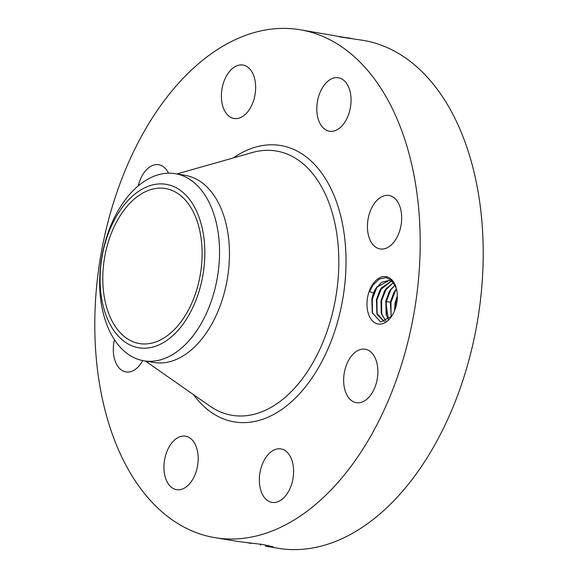 <?xml version="1.0" encoding="UTF-8"?>
<svg xmlns="http://www.w3.org/2000/svg" width="578" height="578" viewBox="0 0 578 578"><rect width="100%" height="100%" fill="white"/><g stroke="black" fill="none" stroke-linecap="round" stroke-linejoin="round"><path stroke-width="0.87" d="M339.257 36.811L363.194 40.359A257.499 159.239 99.5 0 1 430.776 81.115A257.499 159.239 99.5 0 1 462.935 380.187A257.499 159.239 99.5 0 1 277.823 548.233L265.367 546.138M367.76 70.516A257.499 159.239 99.5 0 1 399.918 369.595A257.499 159.239 99.5 0 1 214.806 537.641A257.499 159.239 99.5 0 1 147.224 496.885A257.499 159.239 99.5 0 1 115.065 197.813A257.499 159.239 99.5 0 1 300.177 29.767A257.499 159.239 99.5 0 1 367.76 70.516M269.297 546.745L273.026 546.781L263.185 544.57L237.255 541.362L214.806 537.641M251.199 543.443L245.506 542.337M347.125 37.751L348.079 37.873L347.515 38.249M350.738 38.264L348.079 37.873M300.177 29.767L352.407 38.784M393.3 313.435A24.001 14.847 99.5 0 1 391.212 316.881A24.001 14.847 99.5 0 1 370.874 318.911A24.001 14.847 99.5 0 1 370.989 287.244A24.001 14.847 99.5 0 1 396.125 287.671A24.001 14.847 99.5 0 1 393.3 313.435M138.258 185.885A27.108 16.762 99.5 0 1 141.624 176.673A27.108 16.762 99.5 0 1 158.719 164.73A27.108 16.762 99.5 0 1 168.501 173.19M237.818 65.43A27.108 16.762 99.5 0 1 243.013 65.025A27.108 16.762 99.5 0 1 255.541 90.421A27.108 16.762 99.5 0 1 239.22 118.078A27.108 16.762 99.5 0 1 234.025 118.49A27.108 16.762 99.5 0 1 221.497 93.087A27.108 16.762 99.5 0 1 237.818 65.43M345.528 82.047A27.108 16.762 99.5 0 1 348.917 113.534A27.108 16.762 99.5 0 1 329.431 131.22A27.108 16.762 99.5 0 1 322.314 126.929A27.108 16.762 99.5 0 1 318.933 95.449A27.108 16.762 99.5 0 1 338.419 77.763A27.108 16.762 99.5 0 1 345.528 82.047M401.674 216.793A27.108 16.762 99.5 0 1 380.064 248.937A27.108 16.762 99.5 0 1 367.442 227.616A27.108 16.762 99.5 0 1 389.052 195.472A27.108 16.762 99.5 0 1 401.674 216.793M373.359 390.728A27.108 16.762 99.5 0 1 356.265 402.671A27.108 16.762 99.5 0 1 348.158 361.156A27.108 16.762 99.5 0 1 365.253 349.213A27.108 16.762 99.5 0 1 373.359 390.728M277.165 501.971A27.108 16.762 99.5 0 1 271.971 502.383A27.108 16.762 99.5 0 1 259.443 476.98A27.108 16.762 99.5 0 1 275.764 449.323A27.108 16.762 99.5 0 1 280.959 448.918A27.108 16.762 99.5 0 1 293.487 474.321A27.108 16.762 99.5 0 1 277.165 501.971M169.448 485.354A27.108 16.762 99.5 0 1 166.067 453.875A27.108 16.762 99.5 0 1 185.552 436.188A27.108 16.762 99.5 0 1 192.662 440.479A27.108 16.762 99.5 0 1 196.05 471.959A27.108 16.762 99.5 0 1 176.565 489.645A27.108 16.762 99.5 0 1 169.448 485.354M142.708 360.585A27.108 16.762 99.5 0 1 125.932 371.936A27.108 16.762 99.5 0 1 113.31 350.615A27.108 16.762 99.5 0 1 114.437 339.727M270.28 546.875L269.362 546.709L268.127 545.437M391.609 316.303L380.62 321.982L372.246 312.64L371.835 298.927L372.788 295.156A20.75 12.832 99.5 0 1 373.511 292.901L369.537 291.615L373.077 284.932L379.291 279.051L386.046 277.577L392.021 280.677L396.248 288.119M372.788 295.156L376.661 287.252L389.102 280.467M373.511 292.901L375.165 289.47L381.559 282.281L389.059 280.46L393.625 282.62M175.322 173.689L185.242 175.358A94.871 58.667 99.5 0 1 210.139 190.372A94.871 58.667 99.5 0 1 221.988 300.56A94.871 58.667 99.5 0 1 153.791 362.471L143.864 360.802A94.871 58.667 99.5 0 1 118.967 345.789A94.871 58.667 99.5 0 1 101.417 259.486A94.871 58.667 99.5 0 1 144.435 181.261A94.871 58.667 99.5 0 1 175.322 173.689A94.871 58.667 99.5 0 1 200.219 188.703A94.871 58.667 99.5 0 1 217.761 275.012A94.871 58.667 99.5 0 1 174.744 353.23A94.871 58.667 99.5 0 1 143.864 360.802M118.801 331.122A78.608 48.61 99.5 0 1 108.982 239.827A78.608 48.61 99.5 0 1 165.489 188.529A78.608 48.61 99.5 0 1 186.123 200.971A78.608 48.61 99.5 0 1 195.935 292.266A78.608 48.61 99.5 0 1 139.428 343.563A78.608 48.61 99.5 0 1 118.801 331.122M165.698 341.165A82.871 51.247 99.5 0 1 101.786 299.353A82.871 51.247 99.5 0 1 139.219 190.935A82.871 51.247 99.5 0 1 203.131 232.739A82.871 51.247 99.5 0 1 165.698 341.165M391.342 281.168L379.833 290.25L376.357 299.939L377.232 314.584L384.406 321.765L376.834 313.146L376.488 299.7L379.919 290.264L381.328 288.039L391.385 281.183M386.003 321.151L381.502 313.933L381.155 300.488L384.587 291.052L385.996 288.827L393.553 282.555M393.51 282.526L384.5 291.037L381.025 300.719L381.191 313.074L385.96 321.173M388.445 319.605L386.169 314.714L385.822 301.275L389.254 291.832L390.663 289.607L395.049 285.062M395.02 285.005L389.167 291.818L385.692 301.506L388.394 319.641M391.248 316.766L390.49 302.056L393.921 292.62L396.457 288.928M386.458 315.624L386.27 301.535L390.36 302.287L391.198 316.838M390.36 302.287L393.835 292.605L396.436 288.834M394.586 310.646L395.164 302.843L397.31 295.95M397.31 295.755L395.027 303.074L394.507 310.827M394.962 309.664L395.612 303.11L397.317 296.933M391.125 316.412L390.945 302.323L395.901 289.621M386.27 301.535L391.227 288.841M381.791 314.844L381.603 300.755L386.559 288.054M377.123 314.056L376.935 299.968L381.892 287.273M372.492 313.428L372.268 299.187L377.224 286.486M369.537 291.615L373.099 284.896M233.302 157.931A140.107 86.642 99.5 0 1 317.488 167.707A140.107 86.642 99.5 0 1 322.611 360.137A140.107 86.642 99.5 0 1 197.495 399.694A140.107 86.642 99.5 0 1 193.507 394.651M260.664 545.3L260.295 544.144M176.919 173.956L252.427 152.498A133.98 82.856 99.5 0 1 311.52 172.215A133.98 82.856 99.5 0 1 321.671 345.189A133.98 82.856 99.5 0 1 209.807 406.045L145.468 361.069"/></g></svg>
